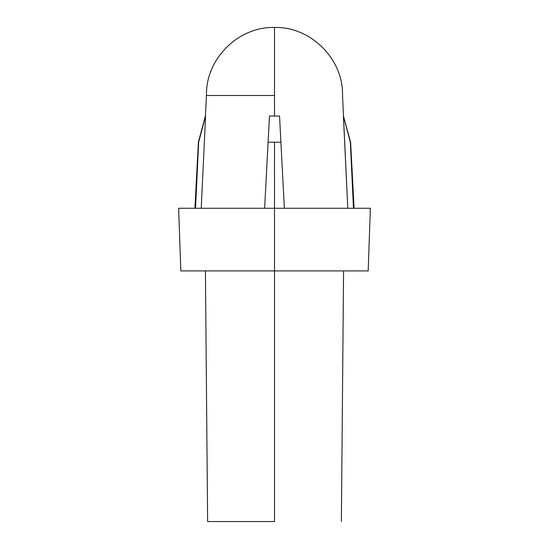 <?xml version="1.0" encoding="UTF-8"?>
<svg xmlns="http://www.w3.org/2000/svg" width="549" height="549" viewBox="0 0 549 549"><rect width="100%" height="100%" fill="white"/><g stroke="black" fill="none" stroke-linecap="round" stroke-linejoin="round"><path stroke-width="0.82" d="M274.5 95.478L206.472 95.478C205.539 59.134 238.142 26.517 274.5 27.45L274.5 116.038L274.5 95.478L206.472 95.478L274.5 95.478L274.5 27.45C310.858 26.517 343.461 59.134 342.528 95.478L347.778 208.263L343.42 116.038L350.612 142.198L343.42 116.038L350.344 142.198L353.46 208.263L350.612 142.198L354.078 208.263M274.5 521.55L274.5 270.918L368.18 270.918L180.82 270.918L274.5 270.918L274.5 208.263L274.5 521.55L207.618 521.55L274.5 521.55M370.369 208.263L274.5 208.263L274.5 142.198L274.5 208.263L370.369 208.263L368.18 270.918M269.463 116.038L279.537 116.038L280.903 142.198L268.097 142.198L269.463 116.038L264.632 208.263L269.463 116.038L264.632 208.263L268.097 142.198L280.903 142.198L284.368 208.263L279.537 116.038L284.368 208.263L279.537 116.038L269.463 116.038M205.58 116.038L201.222 208.263L205.58 116.038L198.388 142.198L195.54 208.263L198.656 142.198L205.58 116.038M178.631 208.263L274.5 208.263L178.631 208.263L180.82 270.918M205.429 270.918L207.618 521.55M194.922 208.263L198.388 142.198L205.395 116.038L206.472 95.478M343.571 270.918L341.382 521.55"/></g></svg>
